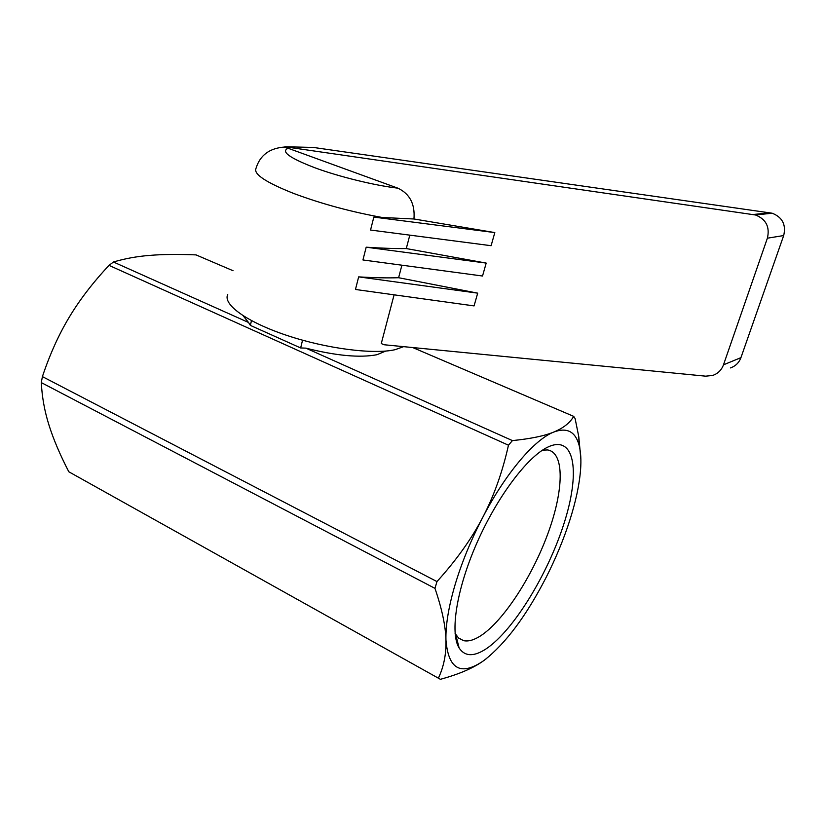 <?xml version="1.0" encoding="UTF-8"?>
<svg xmlns="http://www.w3.org/2000/svg" width="826" height="826" viewBox="0 0 826 826"><rect width="100%" height="100%" fill="white"/><g stroke="black" fill="none" stroke-linecap="round" stroke-linejoin="round"><path stroke-width="1.24" d="M508.465 445.204C502.518 471.914 493.948 495.982 482.735 517.396C471.605 538.81 456.344 560.204 436.964 581.576L434.972 588.37L41.3 382.603C42.033 397.079 44.594 411.245 48.982 425.101C53.318 438.988 59.926 454.548 68.816 471.78L440.434 679.323C458.688 674.274 472.699 668.337 482.467 661.512L484.304 660.222C505.729 643.402 526.317 615.845 546.058 577.55C555.65 558.644 563.508 539.719 569.641 520.772C575.722 501.836 579.367 484.872 580.564 469.88C581.308 460.01 580.802 451.75 579.057 445.1C575.371 431.554 566.966 427.197 553.843 432.019C544.54 435.901 530.736 438.761 512.419 440.599L508.465 445.204L109.011 265.373L113.461 262.007L248.523 322.47L243.143 315.769M580.864 459.132L578.789 436.778L575.113 418.575L573.709 416.376C569.899 422.933 563.28 428.136 553.843 432.019C534.628 439.391 505.77 473.04 482.735 517.396C471.016 539.946 461.806 562.372 455.105 584.663C448.601 606.79 445.555 625.251 445.947 640.047C448.322 668.884 460.495 676.04 482.467 661.512L486.462 658.58M41.3 382.603L42.405 376.615C49.89 354.261 58.832 334.478 69.219 317.256C79.554 299.983 92.811 282.688 109.011 265.373M42.405 376.615L436.964 581.576M730.401 367.931C735.501 366.176 739.012 362.748 740.932 357.648L783.688 235.555C786.249 224.713 782.408 217.269 772.186 213.222L313.302 147.431L284.918 146.76L284.753 147.472L288.16 148.277C280.561 151.478 289.42 157.962 314.768 167.73C338.918 176.712 374.622 185.468 397.853 188.163C409.799 193.811 415.158 204.084 413.95 218.983L494.815 232.581L491.109 245.704L370.544 230.041L373.837 217.093L413.95 218.993M284.918 146.76L755.48 214.977C766.032 219.179 770.008 226.913 767.385 238.187L723.483 364.824C721.521 370.1 717.908 373.641 712.662 375.448L705.703 376.171L384.028 344.741L381.271 343.554L394.095 294.82M385.732 351.071L376.955 354.715C359.94 357.978 336.244 355.789 305.878 348.138L300.654 347.952L250.371 325.392L248.523 322.47M227.739 294.49C222.648 304.453 246.902 322.119 286.808 335.397C326.631 348.727 373.858 354.674 395.117 349.677L403.604 346.662M542.506 450.139L547.576 449.943C564.778 452.596 563.807 490.159 548.072 533.131C532.44 576.114 503.777 620.677 480.784 635.731C474.145 640.036 468.404 641.678 463.572 640.656L458.626 638.116L455.095 633.418M549.373 446.391C575.567 435.488 580.131 473.856 563.838 524.014C547.824 574.091 513.751 630.104 486.483 648.616C474.062 656.897 464.945 656.701 459.142 648.018C449.747 633.026 456.551 589.062 476.922 542.888C497.231 496.705 527.329 456.902 547.597 447.207L549.373 446.391M494.815 232.581L373.837 217.093M486.194 263.081L482.529 276.018L362.944 259.963L366.186 247.191C381.602 248.234 394.962 248.698 406.278 248.564L486.194 263.081L366.186 247.191M355.459 289.472L358.66 276.875C373.982 277.804 387.301 278.083 398.607 277.722L477.686 293.147L474.072 305.909L355.459 289.472M401.901 265.198L398.607 277.722M409.81 235.142L406.278 248.564M477.686 293.147L358.66 276.875M251.465 320.633L250.371 325.392M300.654 347.952L302.543 340.198M288.16 148.277L397.853 188.163M573.709 416.376L412.732 347.55M233.056 270.732L196.03 254.893C178.055 254.16 162.608 254.325 149.702 255.389C136.796 256.421 124.716 258.621 113.461 262.007M305.878 348.138L512.419 440.599M434.972 588.37C441.972 608.896 445.627 626.129 445.947 640.047C446.329 654.078 443.789 666.83 438.327 678.28M767.385 238.187L783.688 235.555M753.219 214.502L769.997 212.778M284.867 147.007C269.606 148.081 259.983 155.216 255.988 168.401C253.355 174.09 265.972 182.474 293.86 193.521C321.995 204.032 352.041 212.127 384.018 217.806M723.483 364.824L740.932 357.648M755.48 214.977L772.186 213.222M455.715 634.544L459.142 648.018M463.572 640.656L458.285 637.817M303.772 147.204L287.386 146.821M579.057 445.1L578.789 436.778"/></g></svg>
